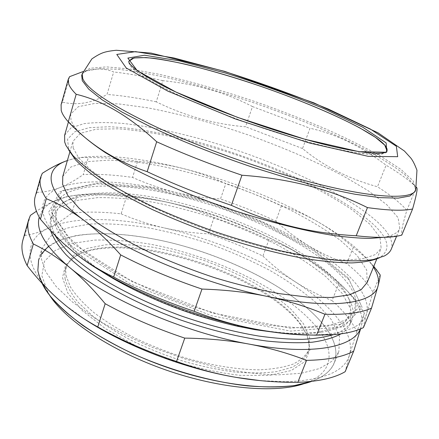 <?xml version="1.0" encoding="UTF-8"?>
<svg xmlns="http://www.w3.org/2000/svg" width="439" height="439" viewBox="0 0 439 439"><rect width="100%" height="100%" fill="white"/><g stroke="black" fill="none" stroke-linecap="round" stroke-linejoin="round"><path stroke-width="0.33" stroke-dasharray="2.19 1.65" d="M386.748 151.521L381.848 153.979L371.416 154.424L355.48 152.651C342.255 150.352 326.814 146.895 309.155 142.274C290.563 137.05 271.236 131.025 251.185 124.199C221.24 113.597 193.209 102.166 171.012 91.586C157.414 84.765 146.642 78.663 138.697 73.275L130.954 66.498L128.786 61.581C128.292 67.963 145.325 79.36 179.875 95.773C214.062 111.566 262.763 129.307 303.53 140.721C352.308 154.451 383.631 157.617 386.748 151.521M48.52 246.268C74.306 227.825 133.165 230.958 189.478 247.744C245.917 264.722 301.198 295.365 325.376 327.176C341.86 349.153 340.28 371.109 311.69 381.37L313.183 380.822C324.355 376.349 331.407 370.34 334.337 362.784L338.82 351.815L331.961 361.237L319.422 368.573L301.209 373.282L277.695 374.906C259.641 374.368 239.886 372.003 218.441 367.805L185.521 359.124L152.756 347.485C131.552 338.474 112.236 328.69 94.797 318.132L72.534 302.109L56 286.321L45.557 271.5L41.162 258.22L41.798 248.847L50.414 236.352L66.975 228.104L89.633 224.055C107.127 223.314 126.086 224.45 146.522 227.457C167.363 231.413 188.347 236.857 209.474 243.782C230.354 251.432 250.219 260.162 269.063 269.969C287.013 280.274 302.669 291.139 316.025 302.575L331.461 319.822L339.55 336.603L338.82 351.815M38.632 259.778L40.981 254.472M348.264 277.975L312.793 249.023L263.164 222.436L206.56 201.062L149.37 187.168L98.413 182.959L62.135 190.608L50.754 211.444L73.5 243.941L131.793 281.503L212.361 312.974L290.195 328.196L342.76 324.141L361.039 305.061L348.264 277.975M349.12 279.791L313.27 250.455L263.175 223.577L206.072 202.006L148.349 188.013L96.843 183.804L60.072 191.602L48.378 212.756L71.206 245.758L130.125 283.89L211.719 315.789L290.547 331.11L343.704 326.819L362.104 307.316L349.12 279.791M310.62 335.028L325.233 334.452C349.993 331.796 363.788 324.8 366.625 313.462C371.657 294.344 345.718 268.031 308.491 245.637C271.022 223.05 222.397 203.723 176.006 192.403C129.807 181.131 84.914 177.894 60.165 187.502C37.716 196.008 34.593 216.476 64.028 243.886L77.072 254.823M177.921 195.723C128.001 183.535 79.788 181.79 61.542 196.579L55.051 206.544L56.516 219.681L66.854 235.551L86.373 253.347L114.508 271.911C137.122 284.247 162.029 295.442 189.242 305.5L229.998 317.649L268.536 325.304L301.911 328.076L327.999 326.106L345.674 319.965L354.707 310.488L355.557 298.58C345.833 261.435 256.414 214.292 177.921 195.723M66.059 275.522L70.344 286.843C75.563 295.019 83.295 303.503 93.54 312.31C105.146 321.128 118.695 329.612 134.186 337.745C150.511 345.488 167.577 352.215 185.39 357.944C212.119 365.621 237.795 369.676 259.262 369.814C272.696 369.226 283.951 367.328 293.032 364.123C300.731 360.276 306.038 355.513 308.952 349.845L309.638 337.355L303.333 323.554L291.035 309.292C280.285 299.804 267.57 290.761 252.88 282.173C237.4 273.991 221.031 266.736 203.767 260.393C186.295 254.686 168.96 250.252 151.773 247.102C134.954 244.77 119.419 244.013 105.173 244.836L86.807 248.474L73.461 255.476L66.448 265.787L65.702 270.457L66.059 275.522M384.284 256.019L379.263 257.874C391.533 250.016 389.086 238.415 371.926 223.083C336.735 191.975 259.531 158.073 190.021 139.937C160.246 132.446 132.397 127.765 109.284 126.745L89.243 127.656L74.839 131.744L67.546 139.207L68.764 150.083L65.982 145.518M73.165 148.009L72.94 141.32L80.447 133.28L96.284 129.198L118.574 128.797C135.98 130.202 155.011 133.105 175.671 137.506C196.82 142.631 218.26 148.826 239.99 156.103C261.556 163.868 282.244 172.302 302.048 181.406C321.035 190.773 337.838 200.316 352.457 210.029L369.868 224.208L379.976 237.29L381.156 248.331L375.504 254.505L363.915 258.555L346.311 260.08L322.994 258.769C304.842 256.447 284.752 252.595 262.725 247.206L228.653 237.279C193.917 225.789 160.493 211.812 132.951 197.402L108.916 183.282L90.73 169.986L78.817 158.095L73.165 148.009M64.643 135.201L70.975 127.936L83.789 123.694C95.065 122.283 108.455 122.223 123.952 123.529C148.596 126.437 175.441 131.952 204.497 140.074C271.297 159.275 342.327 191.322 376.108 220.724C388.658 231.797 393.734 241.22 391.33 248.995M383.516 237.334L386.347 236.786C393.882 235.041 398.382 232.247 399.83 228.395L398.085 217.684L386.764 204.684L367.734 190.405L342.771 175.671C314.115 160.723 282.332 147.06 247.426 134.674C212.366 122.744 179.002 113.778 147.345 107.769L118.749 103.906L95.137 103.374L78.422 106.644L70.69 114.08L70.992 119.973C71.842 122.722 73.67 125.795 76.479 129.187L79.903 132.946M252.502 106.573C225.657 92.574 195.789 83.942 162.885 80.677L156.251 101.832C185.285 116.066 215.039 124.374 245.505 126.767L252.502 106.573L310 128.254L302.526 148.541C323.51 166.019 348.495 178.761 377.474 186.762L386.079 165.212C361.061 146.225 335.703 133.906 310 128.254M69.571 76.682L62.393 102.111C77.259 105.695 92.13 103.143 107.017 94.44L113.679 71.963C104.976 68.127 94.462 68.067 82.137 71.776M416.633 187.376L416.37 187.272L406.865 210.308C402.656 224.104 400.955 232.374 401.767 235.117M406.865 210.308C400.341 202.939 390.545 195.092 377.474 186.762M416.37 187.272C409.532 180.484 399.435 173.131 386.079 165.212M156.251 101.832C138.098 98.023 121.685 95.559 107.017 94.44M162.885 80.677C144.711 76.512 128.309 73.609 113.679 71.963M62.393 102.111L61.109 104.674M415.009 191.623C415.782 189.533 415.316 187.08 413.609 184.27L404.659 174.541C395.396 167.281 383.477 159.598 368.914 151.493C338.112 135.168 298.75 118.568 258.011 104.252C226.99 93.622 197.155 84.886 168.516 78.038C150.176 73.999 133.555 71.102 118.651 69.335L99.9 68.621L87.065 70.789C84.173 71.919 82.389 73.505 81.72 75.541M302.526 148.541L245.505 126.767M55.83 221.668C54.529 212.717 58.019 205.842 66.294 201.029C86.697 189.072 130.795 191.031 176.549 202.044C250.515 219.423 333.722 262.599 348.989 299.102L350.843 310.592L346.327 320.437L334.941 327.96L316.552 332.488L291.545 333.448C271.873 332.213 250.159 328.899 226.403 323.51C190.082 314.011 153.293 299.837 122.316 283.484L95.203 266.852L74.718 250.4L61.57 235.09L55.83 221.668M367.207 282.431L366.686 270.012L357.297 255.717L340.62 240.539C326.484 230.266 310.126 220.296 291.545 210.632C272.12 201.298 251.766 192.77 230.486 185.038C197.819 173.976 166.562 166.326 136.721 162.079L109.684 160.103L87.174 161.623L70.926 166.99L62.782 176.39M373.452 267.159L370.939 263.548C359.925 249.648 342.168 235.699 317.666 221.7C279.528 199.822 230.453 180.577 183.837 168.702C139.245 157.343 96.136 152.761 71.03 159.445L67.365 160.57L70.882 159.472C77.16 157.727 82.96 157.113 88.283 157.623L83.256 174.579C98.067 173.888 114.491 174.832 132.54 177.422C147.274 183.963 161.761 188.957 176.006 192.403C190.263 195.865 205.084 198.066 220.482 198.993L225.783 183.683C212.158 177.351 198.176 172.357 183.837 168.702C169.509 165.042 154.084 162.611 137.561 161.409L132.54 177.422M380.201 274.94L373.057 292.259C367.619 282.914 358.866 273.371 346.799 263.625L353.291 247.36C341.224 236.934 329.349 228.379 317.666 221.7C305.967 215 293.9 209.666 281.459 205.71C263.559 197.55 245 190.208 225.783 183.683M281.459 205.71L275.796 221.086C258.039 212.838 239.601 205.474 220.482 198.993M275.796 221.086C286.129 230.502 297.027 238.69 308.491 245.637C319.932 252.584 332.702 258.582 346.799 263.625M333.459 334.655C343.314 331.116 349.444 326.221 351.848 319.976C353.763 314.911 353.499 309.347 351.046 303.272C337.887 272.921 280.077 237.943 218.907 216.679C157.722 195.476 90.807 187.173 62.075 203.032C56.472 206.314 52.905 210.561 51.379 215.763L51.001 224.334L55.023 235.348M373.803 266.303C368.392 260.058 361.555 253.742 353.291 247.36M137.561 161.409C119.49 158.567 103.066 157.305 88.283 157.623M42.292 173.312L36.92 192.353L35.301 196.173M373.057 292.259L366.625 313.462C365.018 319.296 363.958 324.009 363.443 327.598M36.92 192.353C44.926 192.123 52.675 190.51 60.165 187.502C67.677 184.512 75.376 180.204 83.256 174.579M41.787 282.979C39.543 278.342 38.204 273.98 37.776 269.886L38.495 260.25L45.316 249.023L57.992 240.846L75.404 235.732C101.969 231.375 136.524 234.393 172.148 242.997C234.377 258.637 298.569 292.039 325.376 327.176C335.094 340.148 338.085 352.023 334.337 362.784M303.936 383.691L306.565 382.742C333.014 372.574 334.65 351.661 319.307 330.633C290.338 291.831 214.995 255.58 147.954 243.793C128.912 240.879 111.056 239.656 94.38 240.117L72.281 243.425L55.149 250.466L44.504 261.293L41.826 275.741L48.328 293.274L49.459 295.074M65.076 278.798C66.997 286.19 71.464 294.152 78.477 302.685L92.448 315.778C104.027 324.63 117.548 333.13 133.012 341.279C149.309 349.027 166.354 355.755 184.144 361.467C201.945 366.439 219.061 369.984 235.491 372.102C251.13 373.359 264.947 373.172 276.943 371.553L291.748 367.377C299.464 363.476 304.787 358.663 307.717 352.945C309.841 347.167 309.374 340.84 306.329 333.958L301.582 325.573C266.819 273.777 126.514 228.401 78.082 254.829C71.497 258.379 67.304 263.098 65.488 268.986L64.725 273.695L65.076 278.798M302.487 327.318L307.311 335.846L310.016 349.685L304.847 361.61L291.26 370.521L269.409 375.378L240.38 375.367C218.04 372.799 194.631 367.641 170.151 359.881L135.377 345.553L105.223 328.548L82.23 310.532L67.858 293.115L62.486 277.618L65.609 264.969L76.128 255.696C125.455 228.873 267.159 274.693 302.487 327.318M341.054 333.838C345.778 330.814 348.934 327.264 350.531 323.192L350.745 309.1L342.107 293.318L326.133 276.894C312.431 265.924 296.462 255.416 278.227 245.368C259.12 235.748 239.025 227.095 217.958 219.412C196.661 212.388 175.545 206.742 154.621 202.467C134.12 199.076 115.133 197.462 97.667 197.621L75.096 200.683L58.733 207.812L50.408 219.11L50.008 227.759L50.672 230.821M360.573 328.904L364.408 313.21L356.067 300.638C351.37 294.865 345.658 289.092 338.935 283.331C327.181 272.619 315.614 263.768 304.227 256.766C292.829 249.742 281.059 244.062 268.931 239.721L262.906 256.069C245.472 247.629 227.303 240.221 208.41 233.839L214.051 217.557C200.497 211.543 186.602 206.829 172.362 203.427C158.139 200.019 142.834 197.819 126.454 196.826C108.438 194.543 92.009 193.972 77.171 195.114L66.064 196.809L56.51 200.113C47.132 204.009 41.37 209.694 39.225 217.173M268.931 239.721C251.344 231.375 233.049 223.983 214.051 217.557M262.906 256.069C272.976 265.749 283.594 274.221 294.756 281.487C258.264 257.858 210.319 238.415 164.274 227.923C178.426 231.133 193.133 233.104 208.41 233.839M360.342 328.998L361.302 326.336C363.541 316.815 359.931 306.279 350.47 294.717C339.687 281.739 324.273 269.091 304.227 256.766C267.066 233.85 218.649 214.484 172.362 203.427C130.52 193.39 95.609 191.108 67.622 196.584L56.51 200.113C50.501 202.637 43.807 206.341 36.426 211.23M30.417 215.373L24.738 235.507L22.965 239.897M126.454 196.826L121.115 213.837C103.127 211.817 86.703 211.576 71.837 213.107L77.171 195.114M364.408 313.21L356.841 331.549C351.908 321.304 343.644 310.988 332.043 300.589L338.935 283.331M24.738 235.507C32.903 234.305 40.789 231.83 48.405 228.088C23.135 239.727 21.516 267.005 59.232 300.078L65.647 305.456L85.133 319.493M259.773 380.575L285.91 381.765C323.795 380.3 344.994 371.339 349.504 354.871L345.175 371.679M121.115 213.837C135.744 220.032 150.133 224.724 164.274 227.923C118.409 217.464 73.549 216.037 48.405 228.088C56.038 224.351 63.847 219.357 71.837 213.107M356.841 331.549L349.504 354.871C355.634 333.234 331.022 304.907 294.756 281.487C305.895 288.752 318.324 295.118 332.043 300.589M415.662 190.049L413.203 180.934L401.098 169.525L381.337 156.575C365.061 147.455 346.59 138.274 325.93 129.028C304.474 119.913 282.195 111.232 259.098 102.984C223.775 90.884 190.268 81.281 158.567 74.186L129.977 69.022L106.419 66.882L89.819 68.286L82.252 73.686M396.593 236.248L399.83 228.395M68.435 121.96L70.69 114.08M87.065 70.789L82.938 71.617M413.609 184.27L416.529 187.716M386.347 236.786L399.677 235.644M76.479 129.187L66.75 120.028M61.542 196.579C54.244 203.712 51.412 210.808 53.059 217.865C53.876 222.546 55.808 227.418 58.837 232.478C61.405 236.637 66.223 242.361 73.302 249.648C80.941 256.563 89.973 263.559 100.41 270.649M279.149 332.894C297.872 334.364 313.589 333.865 326.303 331.385C339.841 327.971 343.545 325.431 349.186 320.838C354.899 316.25 357.022 308.831 355.557 298.58M376.788 259.005L381.156 248.331M69.817 152.108L72.94 141.32M66.294 201.029L62.075 203.032M348.989 299.102L351.046 303.272M325.233 334.452L334.584 334.562M64.028 243.886L63.403 243.404M370.939 263.548L373.688 266.588M38.495 260.25L41.798 248.847M306.565 382.742L313.183 380.822M48.328 293.274L44.355 287.671M307.717 352.945L308.952 349.845M65.488 268.986L66.448 265.787M78.082 254.829L76.128 255.696M306.329 333.958L307.311 335.846M350.531 323.192L351.848 319.976M50.408 219.11L51.379 215.763M67.622 196.584L66.064 196.809M350.47 294.717L356.067 300.638M285.91 381.765L292.484 382.336"/><path stroke-width="0.66" d="M128.857 61.202L132.227 58.42C137.209 57.366 144.508 57.344 154.122 58.36C174.92 61.169 203.855 68.275 234.805 77.813C289.038 94.725 347.864 119.013 374.67 136.82C384.394 143.344 388.422 148.25 386.748 151.521L387.077 151.093C383.949 156.075 351.71 152.563 304.918 139.234C264.498 127.881 216.235 110.398 181.719 94.687C147.334 79.333 128.056 65.345 128.792 61.306L133.988 57.959L146.006 57.569C156.926 58.617 170.047 60.829 185.362 64.209C209.831 70.114 236.039 77.857 263.976 87.432C300.495 100.257 335.511 114.93 360.134 128.111L375.427 137.336L384.794 145.155L387.033 150.95M41.787 282.979L44.355 287.671C59.726 313.781 107.818 346.623 166.118 367.053C224.406 387.516 282.908 392.043 311.69 381.37L294.459 385.552C280.812 387.149 265.271 387.269 247.832 385.919C211.735 381.963 169.492 370.165 132.04 353.318C113.849 344.555 97.458 335.286 82.872 325.513C69.592 315.657 58.804 305.956 50.512 296.407C43.73 287.122 39.51 278.496 37.847 270.523L38.632 259.778M40.981 254.472L48.52 246.268M77.072 254.823C115.6 285.048 191.722 317.326 254.966 329.041C275.928 333.014 294.476 335.012 310.62 335.028M68.764 150.083L75.552 159.911C82.592 167.215 92.333 175.101 104.773 183.573C118.7 192.266 134.817 201.04 153.118 209.902C172.406 218.638 192.71 226.837 214.023 234.503C246.186 245.406 277.898 253.737 305.643 258.708C323.274 261.397 338.683 262.802 351.869 262.917C363.596 262.324 372.733 260.645 379.263 257.874M396.593 236.248L391.33 248.995C390.255 251.756 387.906 254.099 384.284 256.019L372.952 259.625C362.888 261.04 350.251 261.216 335.034 260.146C318.462 258.302 300.024 255.136 279.725 250.636C258.675 245.406 237.109 239.096 215.022 231.704C193.094 223.824 172.209 215.401 152.371 206.445C133.56 197.369 117.015 188.391 102.731 179.518C89.984 170.886 80.03 162.864 72.863 155.455L65.982 145.518L64.676 141.978L64.643 135.201M79.903 132.946C86.269 138.993 94.736 145.539 105.294 152.591L123.858 163.604C151.548 178.739 187.925 194.559 226.211 207.867C264.569 220.872 302.372 230.519 332.537 235.288C346.947 237.274 359.519 238.311 370.242 238.404L383.516 237.334M147.164 171.676C115.934 161.162 89.644 144.541 68.297 121.822L76.177 94.286C102.715 100.597 129.549 116.423 156.679 141.764L147.164 171.676C172.917 183.782 200.985 195.004 231.364 205.342L241.938 175.227C289.142 178.569 330.979 189.357 367.448 207.592L356.216 235.77C311.679 233.268 274.627 224.702 231.364 205.342M82.938 71.617L69.571 76.682L68.308 79.152L68.703 83.992C69.741 86.933 72.232 90.368 76.177 94.286M356.216 235.77C375.597 237.916 390.084 237.872 399.677 235.644L401.767 235.117L412.594 208.986C415.963 197.067 417.434 190.169 417.012 188.287L416.633 187.376M367.448 207.592C388.274 210.528 403.32 210.989 412.594 208.986M61.109 104.674L61.219 110.48C62.009 113.311 63.853 116.494 66.75 120.028L68.297 121.822M156.679 141.764C182.827 153.59 211.247 164.746 241.938 175.227M81.72 75.541L82.269 80.666L88.705 89.117L101.93 99.675L121.982 112.049L148.42 125.735C178.689 140.046 215.357 154.682 253.276 167.462L290.344 178.909C314.203 185.477 335.824 190.597 355.211 194.274L379.883 197.638L398.168 198.137L409.817 196.019L415.009 191.623L415.662 190.049M62.782 176.39L62.612 184.353L67.842 195.52L79.256 208.415L96.887 222.562C111.599 232.434 128.863 242.24 148.695 251.975C169.63 261.43 191.525 269.974 214.38 277.602C237.203 284.488 259.021 289.855 279.83 293.707L308.019 297.159L331.412 297.477L349.23 294.871L361.143 289.707L367.207 282.431L376.788 259.005M35.301 196.173L40.624 177.301L42.292 173.312C51.786 167.232 60.143 162.984 67.365 160.564C43.401 168.329 43.713 190.334 83.372 219.934C121.861 249.506 201.589 283.243 267.208 296.413C333.574 310.313 374.802 303.14 378.105 285.701C379.4 280.153 377.853 273.974 373.452 267.159M55.023 235.348C59.397 242.438 65.795 249.95 74.235 257.88C83.822 265.968 95.241 274.117 108.499 282.337C129.878 294.739 153.957 305.884 180.742 315.773C207.762 325.129 233.795 331.889 258.834 336.06C274.759 338.26 289.29 339.358 302.427 339.358C314.593 338.754 324.937 337.185 333.459 334.655M35.169 196.628C33.397 202.939 35.153 210.468 40.432 219.209L46.298 198.708C58.892 203.855 71.25 210.929 83.372 219.934C95.466 228.9 107.906 240.561 120.692 254.905L113.657 277.031C138.044 290.025 164.883 301.456 194.17 311.311L201.978 289.071C225.509 289.795 247.25 292.242 267.208 296.413C287.194 300.589 306.433 306.537 324.931 314.269L316.607 335.16L334.584 334.562C346.805 333.437 356.424 331.116 363.443 327.598L371.515 308.123L378.105 285.701C379.45 280.472 380.152 276.883 380.201 274.94L373.803 266.303M324.931 314.269C345.888 314.845 361.418 312.793 371.515 308.123M120.692 254.905C145.364 267.724 172.456 279.116 201.978 289.071M40.624 177.301C38.967 183.206 40.854 190.345 46.298 198.708M316.607 335.16C295.343 334.875 274.798 332.839 254.966 329.041C235.156 325.266 214.891 319.356 194.17 311.311M113.657 277.031C98.748 269.903 85.413 261.617 73.664 252.162L63.403 243.404L56.653 236.978L48.449 228.423L40.432 219.209M49.459 295.074C65.46 320.245 111.308 350.986 166.024 370.028C220.735 389.091 275.758 393.481 303.936 383.691M50.672 230.821C53.3 238.179 58.453 246.175 66.135 254.812C75.294 263.707 86.84 272.795 100.783 282.063C123.211 295.897 150.648 309.007 180.237 319.85C210.061 330.133 239.974 337.415 266.703 341.032C283.808 342.782 298.992 343.172 312.25 342.211C324.218 340.521 333.816 337.734 341.054 333.838M36.426 211.23L30.417 215.373L28.579 219.988C26.675 226.787 28.261 234.777 33.342 243.974C45.524 249.796 57.465 257.495 69.17 267.082C80.847 276.63 92.848 288.835 105.173 303.7C129.22 316.909 155.746 328.383 184.764 338.118C208.015 338.436 229.531 340.439 249.303 344.132C269.096 347.82 288.187 353.23 306.559 360.37C327.554 359.975 343.265 356.896 353.691 351.129L360.573 328.904M39.225 217.173C35.592 230.206 45.574 246.839 69.17 267.082C106.309 298.602 184.281 332.592 249.303 344.132C311.833 355.842 353.28 347.238 360.342 328.998M105.173 303.7L97.776 326.956C121.526 340.346 147.789 351.853 176.56 361.478L184.764 338.118M22.965 239.897L22.817 240.418C20.798 247.623 22.241 256.019 27.158 265.6L33.342 243.974M306.559 360.37L297.796 382.358C318.802 381.518 334.595 377.957 345.175 371.679L353.691 351.129M97.776 326.956C85.896 320.426 75.118 313.216 65.444 305.324L59.232 300.078C47.856 290.058 37.161 278.562 27.158 265.6M85.133 319.493C124.901 345.74 185.351 369.001 236.78 377.491C217.168 374.193 197.089 368.859 176.56 361.478M297.796 382.358L292.484 382.336C273.387 382.149 254.818 380.536 236.78 377.491L259.773 380.575M305.006 139.289L358.954 151.658L386.655 152.273L386.177 142.922L362.658 127.145L323.505 108.449C292.111 95.521 259.553 83.75 225.822 73.137L179.776 60.933L144.508 55.226L127.853 58.08L137.275 70.728L175.907 92.047L237.406 117.328L305.006 139.289M309.446 142.999L368.211 156.344L397.69 156.696L396.362 146.269L370.412 129.088L328.092 108.96C294.415 95.115 259.531 82.51 223.429 71.14L173.91 57.964L135.53 51.626L116.79 54.447L126.196 67.957L167.863 91.153L235.216 118.909L309.446 142.999M309.188 181.762C373.869 198.823 412.984 199.915 415.744 189.851L416.962 170.305C414.899 164.707 412.858 160.636 410.844 158.078L404.423 151.038L378.012 132.814L313.852 102.841L224.625 71.343L151.071 53.086L116.231 50.271C111.495 50.737 107.648 51.379 104.691 52.208C101.179 53.174 96.893 55.418 91.839 58.941L82.181 73.933L82.812 78.768C87.784 89.88 112.422 106.035 156.739 127.233C200.491 147.564 259.773 168.801 309.188 181.762M82.252 73.686L81.649 75.782M64.549 135.536L68.435 121.96M61.021 104.987L68.308 79.152M416.529 187.716L417.012 188.287M100.41 270.649C125.208 287.084 166.474 306.345 205.408 317.863C216.866 321.194 227.671 324.015 237.828 326.325L255.032 329.689L279.149 332.894M62.678 176.752L69.817 152.108M373.688 266.588L376.903 270.144M22.817 240.418L28.579 219.988"/></g></svg>

